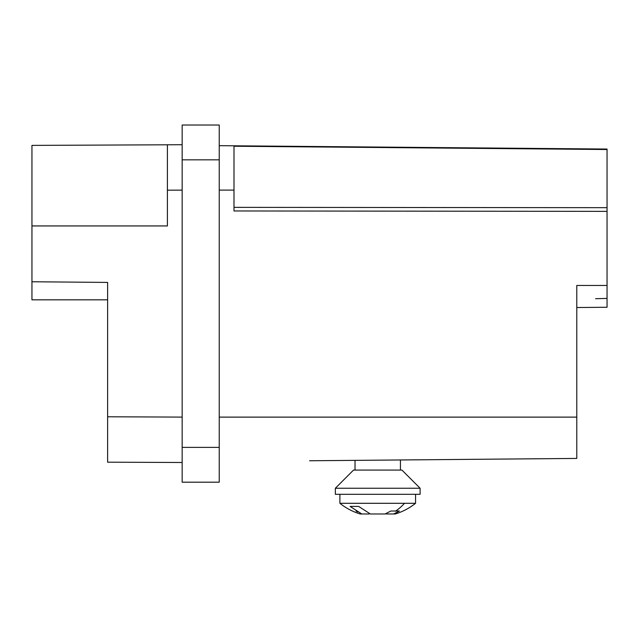 <?xml version="1.0" encoding="UTF-8"?>
<svg xmlns="http://www.w3.org/2000/svg" width="639" height="639" viewBox="0 0 639 639"><rect width="100%" height="100%" fill="white"/><g stroke="black" fill="none" stroke-linecap="round" stroke-linejoin="round"><path stroke-width="0.96" d="M576.785 285.449L607.05 285.449L576.785 285.449L576.785 458.427L309.572 460.759M233.994 146.235L607.05 149.518L233.994 146.235L607.05 149.518L607.05 149.055L607.05 211.365L607.05 207.675L233.994 207.363M576.785 307.527L607.05 307.263L607.05 211.365L233.994 210.966L233.994 145.804L219.233 145.676M607.05 298.413L595.612 298.701M167.402 144.797L31.95 145.388L31.95 225.942L167.402 225.942L167.402 144.781L182.155 144.718L182.155 190.118L167.402 190.182M31.95 225.942L31.95 281.759L107.624 282.422L107.624 462.181L182.155 462.5L182.155 444.241M31.95 281.759L31.95 299.827L107.624 299.827M576.785 297.574L576.785 291.432M182.155 152.721L182.155 147.242M182.155 144.718L167.402 144.781M107.624 416.78L182.155 417.099L182.155 462.5M233.994 145.804L607.05 149.055M219.233 125.028L182.155 125.028L219.233 125.028L219.233 482.189L182.155 482.189L182.155 447.388L219.233 447.388M182.155 125.028L182.155 447.388M361.674 470.088L401.939 470.088L353.511 470.088L355.028 470.088L355.028 460.36M401.939 470.088L420.103 488.244L335.347 488.244L335.347 494.298L420.103 494.298L420.103 488.244M353.511 470.088L335.347 488.244M350.971 503.3L339.892 503.3A60.537 60.537 0 0 0 360.164 513.972L361.786 513.972L350.084 506.407L358.647 506.407L370.348 513.972L385.101 513.972L390.844 511.024L399.407 511.024L393.664 513.972L395.285 513.972A60.537 60.537 0 0 0 415.558 503.3L350.971 503.3M393.664 513.972L386.283 513.972L386.283 513.468L385.189 513.94M393.776 513.932L397.714 512.023M356.051 511.024L357.72 512.015M361.786 513.972L369.166 513.972L369.166 513.468M233.994 190.102L219.233 190.102M576.785 417.115L219.233 417.115M182.155 159.838L219.233 159.838M395.285 511.248A60.537 42.805 -90 0 0 404.479 503.3M400.429 470.088L400.429 459.96M339.892 494.298L339.892 503.3M415.558 494.298L415.558 503.3"/></g></svg>
